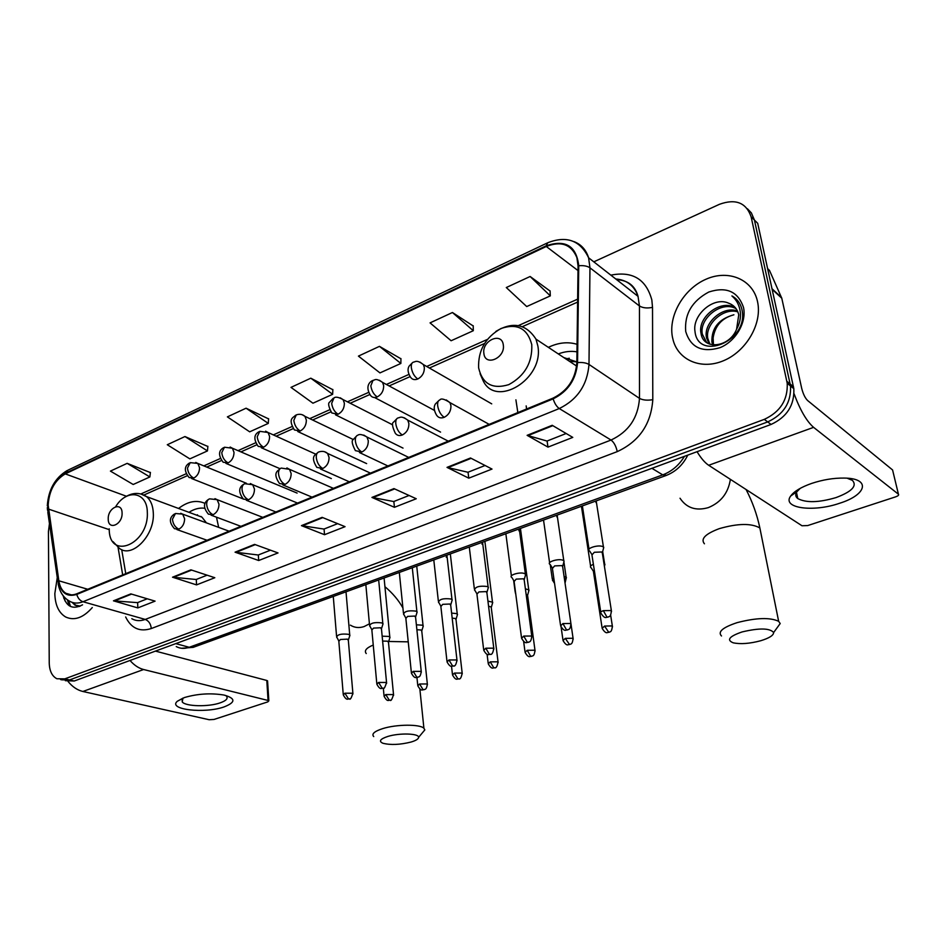 <?xml version="1.0" encoding="UTF-8"?>
<svg xmlns="http://www.w3.org/2000/svg" width="946" height="946" viewBox="0 0 946 946"><rect width="100%" height="100%" fill="white"/><g stroke="black" fill="none" stroke-linecap="round" stroke-linejoin="round"><path stroke-width="1.42" d="M515.901 399.827L517.84 412.586M577.072 344.309C567.86 341.553 558.294 342.57 548.361 347.348M218.668 527.371L216.48 517.19M205.01 503.402C196.602 499.654 187.793 501.345 178.569 508.463M63.63 596.323L63.902 598.475L63.63 596.323M68.668 600.675L70.501 606.469L68.668 600.675M65.345 680.682L74.214 681.014L771.073 424.447C786.966 417.08 794.557 405.148 793.824 388.688L757.711 223.303L754.435 220.075L751.361 212.897L747.446 208.794M61.62 679.831L69.519 679.938L767.691 421.916C783.643 414.502 791.258 402.523 790.537 385.992L754.435 220.075L790.537 385.992C791.258 402.523 783.643 414.502 767.691 421.916L69.519 679.938L60.627 679.606M54.833 593.58C55.128 605.014 58.747 612.819 65.652 616.981C74.344 620.99 83.224 617.844 92.294 607.568C83.224 617.844 74.344 620.99 65.652 616.981C58.747 612.819 55.128 605.014 54.833 593.58L57.268 577.616L54.833 593.58M672.417 337.024L673.268 340.595C678.838 360.497 701.554 370.063 723.56 360.698C745.614 351.593 761.589 325.117 757.9 303.56L757.545 301.668C752.91 279.389 728.526 269.255 706.201 279.141C683.792 288.719 668.266 315.456 672.417 337.024L673.268 340.595C678.838 360.497 701.554 370.063 723.56 360.698C745.614 351.593 761.589 325.117 757.9 303.56L757.545 301.668C752.91 279.389 728.526 269.255 706.201 279.141C683.792 288.719 668.266 315.456 672.417 337.024M48.175 505.152C49.109 490.631 54.797 480.213 65.262 473.887L546.28 246.492C561.155 240.686 571.36 244.399 576.906 257.643L578.053 265.956L576.835 362.744C575.487 379.145 567.553 390.946 553.032 398.124L76.768 593.781C72.736 595.377 69.093 595.211 65.842 593.272C62.105 590.848 59.775 586.686 58.853 580.797L48.175 505.152M47.749 505.341L58.416 581.081C60.863 592.941 66.989 597.387 76.78 594.407L553.15 398.857C568.026 391.49 576.161 379.405 577.557 362.578L578.751 265.755C576.351 245.901 565.495 239.255 546.173 245.818L65.262 473.307C54.537 479.788 48.695 490.477 47.749 505.341M69.164 605.724L67.426 599.87M550.087 291.049L530.127 276.492L506.299 287.537L526.709 306.551L550.324 295.873L550.075 290.824M473.213 325.956L452.436 312.511L430.063 322.882L451.1 340.749L473.296 330.71L473.213 325.743M400.938 358.782L379.464 346.354L358.428 356.11L379.973 372.901L400.868 363.453L400.938 358.569M150.379 472.586L127.154 463.351L110.422 471.108L133.197 484.494L149.87 476.95L150.402 472.385M207.86 446.477L184.955 436.544L167.288 444.738L189.85 458.881L207.458 450.923L207.884 446.264M268.593 418.889L246.078 408.199L227.383 416.879L249.685 431.825L268.286 423.406L268.605 418.676M332.85 389.717L310.808 378.187L290.99 387.375L312.949 403.209L332.649 394.305L332.862 389.492M49.464 523.552L48.435 531.51L49.239 662.957C49.464 670.915 52.018 676.177 56.89 678.755L64.801 678.861L764.297 419.374C780.284 411.9 787.935 399.874 787.226 383.284L751.124 216.823C746.193 202.621 735.633 198.459 719.433 204.312L593.804 261.841M470.505 457.994L492.003 469.062L468.778 478.168L447.02 467.383L470.505 457.994M552.204 425.298L572.779 437.395L547.982 447.115L527.123 435.337L552.204 425.298M254.569 544.388L278.029 552.937L258.684 560.517L235.069 552.18L254.569 544.388M190.915 569.847L214.813 577.722L196.543 584.888L172.527 577.202L190.915 569.847M130.832 593.887L155.085 601.136L137.809 607.911L113.461 600.828L130.832 593.887M393.962 488.609L416.252 498.755L394.435 507.304L371.944 497.419L393.962 488.609M322.125 517.356L345.054 526.662L324.525 534.703L301.431 525.633L322.125 517.356M324.525 534.703L324.064 529.027M337.663 523.658L323.958 529.062L301.431 525.633M394.435 507.304L393.843 501.486M409.062 495.479L393.737 501.534L371.944 497.419M137.809 607.911L137.643 602.59M147.257 598.794L137.525 602.637L113.461 600.828M196.543 584.888L196.295 579.449M207.103 575.18L196.177 579.496L172.527 577.202M258.684 560.517L258.329 554.959M270.461 550.182L258.223 555.006L235.069 552.18M547.982 447.115L547.095 441.013M566.146 433.505L547.001 441.049L527.123 435.337M468.778 478.168L468.045 472.22M485.073 465.491L467.939 472.255L447.02 467.383M310.808 378.187L332.649 394.305M246.078 408.199L268.286 423.406M184.955 436.544L207.458 450.923M127.154 463.351L149.87 476.95M379.464 346.354L400.868 363.453M452.436 312.511L473.296 330.71M530.127 276.492L550.324 295.873M63.146 595.708C66.397 606.871 72.866 609.91 82.55 604.813M79.452 606.445L75.905 605.393L73.019 602.637M80.292 606.079L74.982 605.133L72.097 602.354M224.107 706.899C204.774 713.875 167.383 709.618 177.328 701.258L184.435 697.545C197.513 693.725 210.698 692.886 223.989 695.05C235.802 698.349 235.838 702.299 224.107 706.899M182.933 698.089L182.259 701.991C185.854 706.532 208.463 707.017 220.087 702.89C226.189 700.738 228.293 698.479 226.425 696.126L225.562 695.416M68.088 681.51C72.464 686.855 77.395 690.178 82.881 691.479L209.172 719.729L214.021 719.445L267.789 701.885L268.841 700.82L268.061 700.466L266.796 680.458L155.463 651.108M130.028 660.474C134.178 665.239 138.707 668.254 143.615 669.52L268.061 700.466M266.796 680.458L267.6 681.321M410.966 742.066C415.921 740.588 418.463 739.015 418.593 737.36C419.196 733.422 399.508 732.783 387.848 736.437C380.126 739.003 378.483 741.274 382.917 743.26C390.568 745.176 399.922 744.786 410.966 742.066M373.729 736.579C371.329 733.966 374.391 731.293 382.905 728.55C396.646 724.234 419.918 724.092 423.903 728.231L424.825 729.91L421.987 733.304M122.081 512.992C122.081 501.155 107.619 507.635 108.234 519.106C108.128 530.931 122.708 524.604 122.081 512.992M206.441 522.878L201.924 517.119L194.226 514.257M204.478 508.215C199.37 507.6 194.202 508.972 188.964 512.318M201.06 516.481L200.434 516.563M196.65 515.156L197.513 514.801M760.679 640.749C769.264 638.124 773.58 635.381 773.639 632.531C769.843 628.049 759.319 627.86 742.078 631.94C729.26 636.362 726.303 639.993 733.185 642.807C740.493 644.356 749.658 643.67 760.679 640.749M721.502 635.984C717.506 631.869 722.72 627.423 737.147 622.634C756.209 617.726 770.044 617.289 778.641 621.297L780.202 623.532L776.217 628.995M503.296 344.935C501.888 331.538 481.668 340.595 483.891 353.485C485.109 366.894 505.566 358.026 503.296 344.935M576.847 361.928L563.769 357.553M576.977 351.853C570.911 350.8 564.691 351.486 558.306 353.934M526.165 405.905L526.591 408.991M576.764 361.857L569.48 361.337M565.838 358.912L569.326 358.262M389.646 638.432L390.012 637.285L388.688 636.422L382.16 636.185M388.499 642.417L387.612 641.187L382.622 641.069M422.897 627.21L423.276 626.004L422.022 625.164L416.37 624.798M421.786 631.242L420.958 629.989L416.89 629.729M457.119 615.657L457.497 614.392L456.327 613.576L451.609 613.103M456.043 619.725L455.263 618.471L452.188 618.128M492.346 603.773L492.488 602.141L487.935 601.124M491.305 607.876L491.187 606.965L488.574 606.256M528.625 591.522L528.755 589.819L525.397 588.85M527.62 595.673L526.106 594.159M515.393 591.285L515.298 592.941M564.857 579.709L566.394 577.438L564.053 576.315M553.765 577.876L552.488 580.454M565.034 583.091L566.394 577.438M604.364 566.039L604.932 564.348L603.997 563.639M593.39 564.313C590.706 565.448 589.855 566.548 590.824 567.588M594.242 569.811L593.449 571.668L602.023 627.458M349.547 636.433L349.937 635.251L348.495 634.317C341.199 633.536 337.249 634.53 336.658 637.297M348.353 640.442L347.395 639.141L340.43 639.484L338.834 641.293L343.221 694.116M382.657 625.034L383.059 623.792L381.687 622.882C374.249 622.066 370.229 623.107 369.626 626.004M381.486 629.09L380.576 627.777L373.54 628.097L371.861 630.024L376.78 683.426M416.737 613.315L417.139 612.003L415.85 611.116C408.27 610.265 404.179 611.353 403.564 614.38M415.601 617.407L414.75 616.071L407.643 616.39L405.858 618.424L411.344 672.417M451.821 601.23L452.235 599.847L451.029 598.995C443.307 598.109 439.133 599.244 438.495 602.413M450.734 605.369L449.929 604.021L442.752 604.328L440.871 606.481L446.95 661.077M487.982 588.779L488.396 587.336L487.273 586.508C479.409 585.586 475.14 586.78 474.49 590.079M486.918 592.965L486.173 591.593L478.924 591.912L476.938 594.171L483.631 649.394M525.243 575.948L525.669 574.423L524.628 573.631C520.418 571.573 508.451 575.026 511.585 577.391M524.226 580.17L523.54 578.798L516.209 579.106L514.104 581.506L521.459 637.344M563.674 562.704L564.1 561.108L563.154 560.363C558.98 558.175 546.528 561.865 549.815 564.301M562.693 566.985L562.066 565.602L554.652 565.897L552.417 568.44L560.481 624.928M603.323 549.047L603.749 547.367L602.886 546.67C598.759 544.352 585.799 548.29 589.263 550.797M602.377 553.363L601.81 551.979L594.313 552.275L591.948 554.959L600.745 612.109M839.575 503.272C813.052 512.543 781.467 508.156 790.69 496.011C794.084 491.352 801.085 487.143 811.68 483.406C822.807 479.728 833.651 477.943 844.21 478.073C871.207 478.25 866.974 494.817 839.575 503.272M800.269 488.325L796.934 491.695C795.125 494.427 795.409 496.721 797.797 498.577C806.063 502.965 818.81 502.633 836.039 497.584C851.897 491.636 857.36 485.901 852.405 480.367L847.143 478.203M697.06 451.703C701.021 458.254 704.9 462.771 708.684 465.278L801.995 525.763L807.718 525.562L895.685 496.827C898.192 495.905 899.102 495.042 898.428 494.214L892.575 469.949L807.648 400.56C805.129 398.077 803.166 394.033 801.723 388.451L781.774 298.215L772.173 289.381M791.234 384.88L791.861 387.08M794.061 393.761C800.174 410.15 806.69 421.348 813.595 427.356L898.428 494.214M767.632 268.629L769.465 270.355L781.774 298.215M712.705 344.876L711.877 341.754C711.581 327.907 718.925 318.92 733.907 314.781C721.94 318.01 715.01 325.743 713.118 337.959L713.402 343.8L712.054 342.736M713.722 344.994L713.402 343.8M709.062 343.883L706.449 337.45C703.339 322.953 722.91 305.475 737.454 311.021M709.914 344.214L707.809 338.538C704.829 324.443 723.288 307.261 737.833 311.873M736.579 329.267L738.743 314.876C737.395 309.106 734.084 305.239 728.798 303.252C713.461 295.98 692.117 315.243 694.991 331.419C697.876 361.325 747.565 341.707 742.279 311.293L742.019 309.815C740.588 303.5 737.23 298.865 731.908 295.932C736.757 300.119 739.571 305.605 740.34 312.405C740.86 318.234 739.595 323.851 736.579 329.267C729.331 347.56 703.753 350.268 701.14 334.068L700.962 333.087C697.462 316.957 721.313 298.51 735.574 308.018M706.721 342.606L702.334 334.186C698.928 318.459 721.715 300.225 736.094 308.715M685.708 331.502C690.639 347.501 702.038 352.893 719.918 347.69C735.586 341.506 746.796 322.468 743.521 307.497C738.034 291.474 726.457 286.319 708.779 292.03C691.987 301.053 684.301 314.214 685.708 331.502M731.908 295.932L735.704 298.581M74.214 681.014L64.801 678.861M793.481 386.725L786.871 381.309M771.073 424.447L764.297 419.374M176.24 646.567C180.189 648.708 184.517 648.944 189.235 647.289L175.79 643.623M194.368 646.934L189.235 647.289L662.744 474.868L651.924 468.317M666.611 475.294L662.744 474.868C671.79 471.415 679.027 465.243 684.466 456.339M65.262 473.887L126.468 496.26M610.856 275.144C632.484 270.899 646.142 279.176 651.841 299.965L652.515 307.379L652.799 399.685C651.073 424.115 639.224 441.439 617.241 451.62L151.289 628.534C139.748 632.2 131.198 628.345 125.652 616.969M578.751 265.755C583.528 265.318 587.265 266.003 589.961 267.813L639.449 305.972L638.03 296.346C634.258 285.668 626.831 279.874 615.775 278.975M57.895 581.885L47.868 512.566L48.045 509.374M553.15 398.857C554.628 403.493 556.674 406.721 559.263 408.542L82.976 601.739C79.925 600.651 77.868 598.203 76.78 594.407M577.557 362.578C582.429 362.212 586.248 362.838 588.991 364.447C587.336 384.939 577.427 399.638 559.263 408.542L611.033 440.044C628.593 431.814 638.077 417.919 639.484 398.372L639.449 305.972C642.736 307.982 647.088 308.455 652.515 307.379M131.79 618.696C135.834 621.014 140.315 621.25 145.246 619.429L82.976 601.739C77.986 603.69 73.481 603.489 69.46 601.124C63.524 597.777 59.775 592.101 58.214 584.12L58.416 581.081M573.82 241.561C581.116 244.316 586.035 249.72 588.601 257.785L589.961 267.813L588.991 364.447L639.484 398.372C642.831 400.158 647.265 400.596 652.799 399.685M546.173 245.818L547.746 242.755C566.63 235.412 580.253 240.414 588.601 257.785L638.03 296.346C635.18 285.858 628.038 280.288 616.615 279.638M547.19 243.027L67.958 470.162L65.262 473.307M751.124 216.823L754.435 220.075M151.289 628.534C150.792 623.911 148.782 620.872 145.246 619.429L611.033 440.044C614.013 442.326 616.083 446.193 617.241 451.62M546.28 246.492L577.994 270.556M577.628 299.161L518.337 325.613M487.285 339.46L426.693 366.48M408.802 374.462L386.382 384.466M368.502 392.436L347.43 401.837M329.551 409.807L309.756 418.64M291.888 426.611L273.311 434.9M255.444 442.858L238.014 450.639M220.158 458.597L203.828 465.881M185.984 473.84L140.883 493.954M48.459 509.078L109.263 529.654M58.853 580.797L87.753 589.263M118.061 547.415L122.684 574.92M322.811 517.628L302.235 525.858M255.266 544.636L235.897 552.381M191.624 570.083L173.366 577.379M131.553 594.1L114.312 600.994M394.624 488.916L372.724 497.667M471.143 458.325L447.777 467.667M552.819 425.665L527.844 435.645M64.257 597.044L64.931 600.852M143.615 669.52L82.881 691.479M373.244 645.042C366.315 647.915 363.985 650.753 366.244 653.556M369.425 623.828L364.139 626.559C359.102 628.215 354.525 627.742 350.398 625.152M408.246 641.849L388.676 641.471M109.239 528.814C108.802 561.155 149.172 544.328 147.316 512.212C147.233 491.624 126.563 488.491 115.672 506.701M113.023 541.668L119.397 548.337C132.026 558.743 154.872 535.235 153.311 513.004C152.945 505.59 150.686 500.115 146.512 496.591L140.753 493.93M760.939 533.296L759.863 527.951C751.301 523.126 737.774 523.351 719.291 528.637C705.326 533.887 700.383 538.936 704.427 543.784M730.383 479.338C728.254 493.032 720.899 502.468 708.306 507.624C696.008 511.124 686.571 508.002 680.02 498.235M531.77 344.628C527.49 328.428 517.249 323.047 501.061 328.487C485.535 337.273 478.049 350.375 478.605 367.793C482.389 383.958 492.452 389.575 508.794 384.632C524.817 375.881 532.48 362.543 531.77 344.628M480.071 373.741L482.968 380.339C495.538 408.66 544.234 379.086 537.86 346L535.98 339.153C526.094 323.875 512.708 321.297 495.846 331.419M246.409 483.276L197.832 463.434L190.241 462.641L187.462 468.045C188.029 472.834 190.146 476.181 193.812 478.085C197.489 475.98 199.405 472.527 199.559 467.738L197.832 463.434L195.775 462.44M189.306 463.102C184.115 466.402 184.068 471.214 189.165 477.564L193.812 478.085M393.595 695.31L393.524 694.577C392.011 699.472 390.875 701.353 390.107 700.217L389.255 700.182L385.779 694.577L384.076 696.256C387.624 702.783 388.735 699.685 390.107 700.217L390.426 700.111M388.416 641.613L393.524 694.577L385.779 694.577M280.004 468.708L232.385 448.215L224.462 447.233L221.766 452.661C222.393 457.509 224.521 460.915 228.152 462.89C231.947 460.726 233.899 457.225 234.017 452.365L232.385 448.215L230.138 447.044M223.552 447.683C218.384 450.674 218.254 455.523 223.138 462.227L228.152 462.89M427.426 684.738L427.344 683.97C426.421 691.159 424.151 688.806 423.914 689.729L423.075 689.681L419.598 683.993L417.801 685.755C421.502 692.354 422.543 689.185 423.914 689.729L424.234 689.622M421.703 630.391L427.344 683.97L419.598 683.993M315.716 454.151L268.073 432.511L259.795 431.329L257.206 436.78C257.88 441.676 260.008 445.164 263.603 447.21C267.517 444.987 269.515 441.415 269.598 436.496L268.073 432.511L265.613 431.163M258.908 431.766C253.788 434.652 253.563 439.523 258.199 446.37L263.603 447.21M462.263 673.848L462.168 673.044C461.4 677.525 460.253 679.488 458.727 678.932L457.899 678.885L454.411 673.091L452.507 674.959C456.244 681.569 457.391 678.388 458.727 678.932L459.023 678.838M455.937 618.85L462.168 673.044L454.411 673.091M353.248 439.523L304.955 416.335C302.472 414.242 299.586 413.769 296.287 414.892L293.816 420.355C294.537 425.333 296.677 428.881 300.237 430.998C304.281 428.715 306.327 425.085 306.35 420.107L304.955 416.335L302.282 414.75M295.424 415.306C293.899 417.718 287.217 418.037 294.407 429.969L300.237 430.998M498.14 662.638L498.034 661.798C497.312 666.351 496.153 668.361 494.557 667.817L493.753 667.758L490.265 661.857L488.254 663.832C492.121 670.513 493.28 667.249 494.557 667.817L494.853 667.722M491.187 606.965L498.034 661.798L490.265 661.857M392.673 424.849L343.102 399.626C338.633 397.143 335.605 396.563 334.021 397.899L331.668 403.386C332.448 408.424 334.588 412.042 338.1 414.242C342.286 411.888 344.368 408.199 344.356 403.15L343.102 399.626L340.193 397.793M333.181 398.301L329.646 402.145C327.813 403.15 328.534 406.756 331.821 412.988L338.1 414.242M535.093 651.085L534.975 650.209C534.277 657.754 531.782 655.377 531.486 656.358L530.694 656.288L527.206 650.292L525.077 652.373C529.015 659.066 530.198 655.803 531.486 656.358L531.77 656.264M527.49 594.727L534.975 650.209L527.206 650.292M434.32 410.351L382.562 382.397C375.113 377.489 375.054 380.351 373.031 380.327L370.82 385.826C371.648 390.935 373.8 394.636 377.277 396.918C381.593 394.494 383.721 390.733 383.662 385.625L382.562 382.397L379.405 380.257M372.239 380.718C371.66 380.907 364.044 385.034 370.489 395.393C372.156 397.545 374.427 398.053 377.277 396.918M573.193 639.165L573.063 638.254C572.413 645.952 569.859 643.564 569.539 644.557L565.282 638.361L563.036 640.572C567.115 647.324 568.298 643.978 569.539 644.557L569.811 644.463M571.065 624.502L573.063 638.254L565.282 638.361M491.719 403.859L423.394 364.588C416.453 359.291 415.412 362.022 413.402 362.141C411.758 362.72 411.072 364.553 411.333 367.663C412.231 372.83 414.383 376.614 417.801 378.991C422.271 376.496 424.447 372.653 424.34 367.486L423.394 364.588L420 362.117M412.645 362.519L409.133 366.114C408.838 366.764 406.236 370.123 410.493 377.147C412.22 379.606 414.655 380.221 417.801 378.991M612.488 626.879L612.334 625.933C611.766 633.749 609.153 631.36 608.786 632.377L604.553 626.063L602.164 628.392C606.421 635.204 607.533 631.786 608.786 632.377L609.047 632.295M610.631 615.006L612.334 625.933L604.553 626.063M352.941 693.986L352.882 693.229C351.321 698.16 350.174 700.052 349.417 698.905L348.483 698.869L344.912 693.205L343.28 694.872C346.851 701.518 347.986 698.385 349.417 698.905L349.772 698.787M229.098 531.203L182.673 514.139L175.483 513.501L172.456 519.2C173.023 524.06 175.152 527.371 178.865 529.157C182.543 527.135 184.458 523.682 184.624 518.81L182.673 514.139L180.698 513.276M174.513 513.962C169.027 517.663 169.027 522.582 174.513 528.719L178.865 529.157M348.282 639.614L352.882 693.229L344.912 693.205M346.13 593.166L345.952 591.853M386.63 683.26L386.547 682.456C385.034 687.47 383.875 689.409 383.071 688.262L382.16 688.215L378.577 682.444L376.863 684.218C380.481 690.876 381.652 687.742 383.071 688.262L383.426 688.144M262.799 517.356L217.119 499.654L209.61 498.849C207.588 499.571 206.618 501.486 206.677 504.573C207.28 509.492 209.433 512.874 213.11 514.73C216.906 512.637 218.857 509.137 218.987 504.194L217.119 499.654L214.943 498.637M208.652 499.299C203.213 502.787 203.13 507.742 208.404 514.163L213.11 514.73M381.404 628.215L386.547 682.456L378.577 682.444M378.802 581.27L382.823 623.497M421.313 672.204L421.23 671.376C420.331 678.72 417.978 676.355 417.73 677.301L416.843 677.253L413.248 671.376L411.427 673.245C415.188 679.973 416.358 676.757 417.73 677.301L418.073 677.182M297.552 503.083L252.712 484.719L244.837 483.713C242.862 484.423 241.928 486.339 242.022 489.472C242.673 494.451 244.825 497.903 248.479 499.819C252.393 497.679 254.391 494.108 254.486 489.106L252.712 484.719L250.323 483.524M243.914 484.151C238.51 487.344 238.333 492.334 243.382 499.098L248.479 499.819M415.507 616.485L421.23 671.376L413.248 671.376M412.432 569.031L412.338 567.718M457.048 660.816L456.953 659.941C456.209 664.518 455.038 666.54 453.441 666.008L452.566 665.949L448.972 659.965L447.044 661.94C450.852 668.692 452.058 665.476 453.441 666.008L453.761 665.889M333.43 488.349L289.5 469.322L281.246 468.081C279.307 468.767 278.408 470.694 278.538 473.851C279.247 478.901 281.411 482.425 285.018 484.423C289.062 482.212 291.096 478.581 291.155 473.52L289.5 469.322L286.875 467.915M280.347 468.507C278.514 470.741 271.762 472.267 279.496 483.512L285.018 484.423M450.615 604.411L456.953 659.941L448.972 659.965M446.252 557.206L446.997 555.125M493.883 649.074L493.777 648.164C493.079 652.823 491.896 654.892 490.241 654.372L489.378 654.289L485.783 648.211L483.749 650.304C487.698 657.115 488.916 653.816 490.241 654.372L490.56 654.254M370.465 473.13L327.564 453.43C325.188 451.372 322.302 450.864 318.885 451.916C316.993 452.578 316.13 454.518 316.295 457.71C317.064 462.831 319.228 466.425 322.799 468.495C326.973 466.224 329.054 462.523 329.066 457.403L327.564 453.43L324.679 451.774M318.01 452.33C316.271 454.778 309.472 455.369 316.815 467.371L322.799 468.495M486.8 591.96L493.777 648.164L485.783 648.211M482.011 544.175L482.685 542.153M531.865 636.965L531.747 636.019C531.096 643.729 528.507 641.364 528.187 642.369L527.348 642.287L523.753 636.079L521.589 638.302C525.716 645.184 526.851 641.79 528.187 642.369L528.483 642.263M408.719 457.415L366.942 437.028C362.578 434.498 359.539 433.883 357.801 435.195C355.968 435.834 355.152 437.773 355.365 441.013C356.181 446.205 358.357 449.87 361.88 452.022C366.197 449.681 368.325 445.921 368.29 440.718L366.942 437.028L363.796 435.089M356.973 435.586L353.225 439.583C351.344 440.647 352.066 444.336 355.389 450.639L361.88 452.022M524.084 579.129L531.747 636.019L523.753 636.079M518.846 530.73L519.46 528.79M571.053 624.478L570.911 623.473C570.343 631.325 567.695 628.948 567.328 629.989L566.512 629.882L562.917 623.568L560.623 625.921C564.797 632.815 566.051 629.409 567.328 629.989L567.624 629.882M448.274 441.167L407.714 420.107C400.726 415.211 400.146 417.825 398.089 417.896C396.303 418.51 395.546 420.45 395.795 423.737C396.67 428.999 398.857 432.736 402.334 434.983C406.792 432.57 408.968 428.727 408.873 423.465L407.714 420.107L404.297 417.813M397.285 418.274L393.548 422.153C391.679 423.039 392.271 426.741 395.31 433.268C397.048 435.515 399.389 436.082 402.334 434.983M562.539 565.885L570.911 623.473L562.917 623.568M556.804 516.859L557.36 515.014M611.506 611.577L611.353 610.537C610.844 618.542 608.124 616.153 607.734 617.206L606.942 617.099L603.347 610.655C600.935 611.518 600.119 612.346 600.911 613.138C605.274 620.103 606.445 616.615 607.734 617.206L608.018 617.111M489.177 424.364L449.953 402.618C444.431 398.976 441.049 398.1 439.819 399.969C438.081 400.56 437.371 402.511 437.679 405.834C438.625 411.167 440.801 414.998 444.218 417.316C448.842 414.833 451.065 410.919 450.923 405.586L449.953 402.618L446.252 399.933M439.05 400.335L435.361 404.013C435.018 404.734 432.381 408.104 436.626 415.247C438.424 417.836 440.966 418.522 444.218 417.316M602.2 552.239L611.353 610.537L603.347 610.655M595.956 502.551L596.453 500.801M813.595 427.356L708.684 465.278M772.031 288.767L781.55 297.517M793.824 388.688L787.226 383.284M687.766 455.121C682.882 465.065 675.539 471.9 665.748 475.625L193.185 647.36L181.431 648.27M47.324 507.576L47.525 510.225M47.3 505.838C48.4 489.697 55.01 477.943 67.107 470.564M65.842 593.272L71.423 594.88M121.703 549.638L125.759 573.654M577.592 302.093L522.334 326.677M484.423 343.552L429.378 368.029M410.056 376.626L389.125 385.933M369.756 394.553L350.209 403.244M330.793 411.888L312.582 419.989M293.118 428.644L276.161 436.189M256.662 444.868L240.899 451.881M221.364 460.572L206.736 467.076M187.178 475.779L143.993 494.983M75.905 605.393L74.982 605.133M182.684 698.314L177.328 701.258M182.259 701.991L182.129 698.928M267.564 680.836L268.841 700.82M418.593 737.36L424.825 729.91M419.858 689.031L423.903 728.231M201.924 517.119L146.512 496.591C139.76 492.227 132.594 492.405 125.026 497.135M384.927 586.674C392.637 593.166 398.633 600.261 402.913 607.982M773.639 632.531L780.202 623.532M746.075 489.52C752.389 501.628 756.989 514.435 759.863 527.951L778.641 621.297M576.634 366.067L535.98 339.153M384.088 577.982L389.799 637.013M243.098 498.897L191.66 478.546M388.57 641.814L390.012 637.285M384.005 695.523L383.319 688.191M416.737 566.122L423.051 625.72M297.103 493.079L225.893 463.374M421.857 630.592L423.276 626.004M417.718 684.999L416.938 677.466M450.32 553.918L457.261 614.108M331.348 478.57L261.25 447.718M456.102 619.062L457.497 614.392M452.425 674.155L451.526 666.185M484.872 541.36L492.488 602.141M366.634 463.599L297.777 431.542M491.364 607.178L492.736 602.436M488.16 663.004L487.084 654.265M520.442 528.436L528.755 589.819M403.02 448.108L335.523 414.821M513.643 580.43L515.121 591.617M527.679 594.939L529.015 590.127M524.971 651.51L523.646 641.53M563.97 562.362L566.122 577.119M554.569 583.469L552.902 580.738M440.564 432.097L374.557 397.521M550.229 564.585L552.298 579.07M562.905 639.662L561.144 627.293M602.685 551.506L604.648 564.029M593.166 570.923L591.25 567.884M581.435 506.264L590.6 566.157M604.423 566.347L604.932 564.348M333.276 596.453L336.551 636.138M338.644 640.678L337.001 637.557M349.724 634.967L346.011 591.829M348.435 639.815L349.937 635.251M207.044 540.261L176.902 529.571M365.83 584.616L369.508 624.786M371.66 629.374L369.981 626.276M381.569 628.428L383.059 623.792M240.934 526.343L211.064 515.156M399.318 572.448L403.434 613.103M405.645 617.738L403.942 614.652M412.29 567.73L416.902 611.695M415.684 616.709L417.139 612.003M275.913 511.975L246.35 500.28M433.788 559.926L438.353 601.077M440.635 605.771L438.897 602.697M446.902 555.16L451.987 599.539M450.804 604.636L452.235 599.847M312.026 497.135L282.807 484.896M469.287 547.025L474.324 588.684M476.689 593.438L474.904 590.375M482.543 542.2L488.124 587.005M486.989 592.184L488.396 587.336M349.334 481.81L320.493 469.003M505.85 533.733L511.384 575.925M513.832 580.738L512.011 577.687M519.271 528.861L525.385 574.092M524.285 579.366L525.669 574.423M387.895 465.964L359.48 452.555M543.524 520.04L549.602 562.775M552.133 567.647L550.265 564.596M557.135 515.097L563.804 560.765M562.752 566.134L564.1 561.108M582.381 505.921L589.015 549.224M591.64 554.143L589.725 551.104M596.181 500.907L603.442 547.013M602.425 552.488L603.749 547.367M796.934 491.695L790.69 496.011M797.797 498.577L796.485 492.405M707.998 339.508L706.638 338.432M702.523 335.168L701.14 334.068"/></g></svg>
